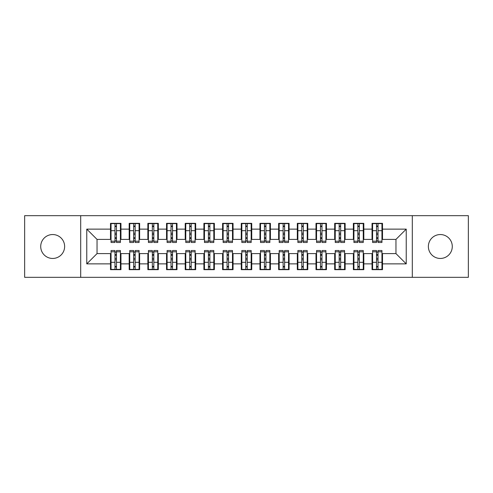 <?xml version="1.0" encoding="UTF-8"?>
<svg xmlns="http://www.w3.org/2000/svg" width="493" height="493" viewBox="0 0 493 493"><rect width="100%" height="100%" fill="white"/><g stroke="black" fill="none" stroke-linecap="round" stroke-linejoin="round"><path stroke-width="0.74" d="M440.329 234.545A11.955 11.955 0 0 0 428.368 246.5A11.955 11.955 0 0 0 440.329 258.455A11.955 11.955 0 0 0 452.284 246.5A11.955 11.955 0 0 0 440.329 234.545M52.671 234.545A11.955 11.955 0 0 0 40.716 246.5A11.955 11.955 0 0 0 52.671 258.455A11.955 11.955 0 0 0 64.632 246.5A11.955 11.955 0 0 0 52.671 234.545M412.302 277.325L468.35 277.325L468.35 215.675L412.302 215.675L412.302 277.325L80.698 277.325L80.698 215.675L24.65 215.675L24.65 277.325L80.698 277.325M376.529 234.637L378.02 234.637L376.529 234.637M378.02 258.363L376.529 258.363L378.02 258.363M357.844 234.637L359.342 234.637L357.844 234.637M359.342 258.363L357.844 258.363L359.342 258.363M339.166 234.637L340.657 234.637L339.166 234.637M340.657 258.363L339.166 258.363L340.657 258.363M320.481 234.637L321.978 234.637L320.481 234.637M321.978 258.363L320.481 258.363L321.978 258.363M301.796 234.637L303.294 234.637L301.796 234.637M303.294 258.363L301.796 258.363L303.294 258.363M283.118 234.637L284.609 234.637L283.118 234.637M284.609 258.363L283.118 258.363L284.609 258.363M264.433 234.637L265.93 234.637L264.433 234.637M265.93 258.363L264.433 258.363L265.93 258.363M245.754 234.637L247.246 234.637L245.754 234.637M247.246 258.363L245.754 258.363L247.246 258.363M227.07 234.637L228.567 234.637L227.07 234.637M228.567 258.363L227.07 258.363L228.567 258.363M208.391 234.637L209.882 234.637L208.391 234.637M209.882 258.363L208.391 258.363L209.882 258.363M189.706 234.637L191.204 234.637L189.706 234.637M191.204 258.363L189.706 258.363L191.204 258.363M171.022 234.637L172.519 234.637L171.022 234.637M172.519 258.363L171.022 258.363L172.519 258.363M152.343 234.637L153.834 234.637L152.343 234.637M153.834 258.363L152.343 258.363L153.834 258.363M133.658 234.637L135.156 234.637L133.658 234.637M135.156 258.363L133.658 258.363L135.156 258.363M412.302 215.675L80.698 215.675M111.054 239.401L97.041 239.401L86.768 229.128L86.768 263.872L110.494 263.872L110.494 269.665L120.958 269.665L120.958 263.872L129.178 263.872L129.178 269.665L139.636 269.665L139.636 263.872L147.857 263.872L147.857 269.665L158.321 269.665L158.321 263.872L166.542 263.872L166.542 269.665L177.005 269.665L177.005 263.872L185.22 263.872L185.22 269.665L195.684 269.665L195.684 263.872L203.905 263.872L203.905 269.665L214.369 269.665L214.369 263.872L222.589 263.872L222.589 269.665L233.047 269.665L233.047 263.872L241.268 263.872L241.268 269.665L251.732 269.665L251.732 263.872L259.953 263.872L259.953 269.665L270.411 269.665L270.411 263.872L278.631 263.872L278.631 269.665L289.095 269.665L289.095 263.872L297.316 263.872L297.316 269.665L307.78 269.665L307.78 263.872L315.995 263.872L315.995 269.665L326.458 269.665L326.458 263.872L334.679 263.872L334.679 269.665L345.143 269.665L345.143 263.872L353.364 263.872L353.364 269.665L363.822 269.665L363.822 263.872L372.042 263.872L372.042 269.665L382.506 269.665L382.506 253.599L395.959 253.599L395.959 239.401L381.946 239.401M86.768 229.128L110.494 229.128L110.494 239.401M395.959 239.401L406.232 229.128L382.506 229.128L382.506 223.335L372.042 223.335L372.042 229.128L363.822 229.128L363.822 223.335L353.364 223.335L353.364 229.128L345.143 229.128L345.143 223.335L334.679 223.335L334.679 229.128L326.458 229.128L326.458 223.335L315.995 223.335L315.995 229.128L307.78 229.128L307.78 223.335L297.316 223.335L297.316 229.128L289.095 229.128L289.095 223.335L278.631 223.335L278.631 229.128L270.411 229.128L270.411 223.335L259.953 223.335L259.953 229.128L251.732 229.128L251.732 223.335L241.268 223.335L241.268 229.128L233.047 229.128L233.047 223.335L222.589 223.335L222.589 229.128L214.369 229.128L214.369 223.335L203.905 223.335L203.905 229.128L195.684 229.128L195.684 223.335L185.22 223.335L185.22 229.128L177.005 229.128L177.005 223.335L166.542 223.335L166.542 229.128L158.321 229.128L158.321 223.335L147.857 223.335L147.857 229.128L139.636 229.128L139.636 223.335L129.178 223.335L129.178 229.128L120.958 229.128L120.958 223.335L110.494 223.335L110.494 229.128M406.232 229.128L406.232 263.872L382.506 263.872M363.822 263.872L363.822 253.599L372.603 253.599M372.042 263.872L372.042 253.599M382.506 229.128L382.506 239.401M345.143 263.872L345.143 253.599L353.925 253.599M353.364 263.872L353.364 253.599M372.042 229.128L372.042 239.401L363.261 239.401M363.822 229.128L363.822 239.401M326.458 263.872L326.458 253.599L335.24 253.599M334.679 263.872L334.679 253.599M353.364 229.128L353.364 239.401L344.582 239.401M345.143 229.128L345.143 239.401M307.78 263.872L307.78 253.599L316.555 253.599M315.995 263.872L315.995 253.599M334.679 229.128L334.679 239.401L325.898 239.401M326.458 229.128L326.458 239.401M289.095 263.872L289.095 253.599L297.877 253.599M297.316 263.872L297.316 253.599M315.995 229.128L315.995 239.401L307.219 239.401M307.78 229.128L307.78 239.401M270.411 263.872L270.411 253.599L279.192 253.599M278.631 263.872L278.631 253.599M297.316 229.128L297.316 239.401L288.534 239.401M289.095 229.128L289.095 239.401M251.732 263.872L251.732 253.599L260.514 253.599M259.953 263.872L259.953 253.599M278.631 229.128L278.631 239.401L269.85 239.401M270.411 229.128L270.411 239.401M233.047 263.872L233.047 253.599L241.829 253.599M241.268 263.872L241.268 253.599M259.953 229.128L259.953 239.401L251.171 239.401M251.732 229.128L251.732 239.401M214.369 263.872L214.369 253.599L223.15 253.599M222.589 263.872L222.589 253.599M241.268 229.128L241.268 239.401L232.486 239.401M233.047 229.128L233.047 239.401M195.684 263.872L195.684 253.599L204.466 253.599M203.905 263.872L203.905 253.599M222.589 229.128L222.589 239.401L213.808 239.401M214.369 229.128L214.369 239.401M177.005 263.872L177.005 253.599L185.781 253.599M185.22 263.872L185.22 253.599M203.905 229.128L203.905 239.401L195.123 239.401M195.684 229.128L195.684 239.401M158.321 263.872L158.321 253.599L167.102 253.599M166.542 263.872L166.542 253.599M185.22 229.128L185.22 239.401L176.445 239.401M177.005 229.128L177.005 239.401M139.636 263.872L139.636 253.599L148.418 253.599M147.857 263.872L147.857 253.599M166.542 229.128L166.542 239.401L157.76 239.401M158.321 229.128L158.321 239.401M120.958 263.872L120.958 253.599L129.739 253.599M129.178 263.872L129.178 253.599M147.857 229.128L147.857 239.401L139.075 239.401M139.636 229.128L139.636 239.401M114.98 234.637L116.471 234.637L114.98 234.637M116.471 258.363L114.98 258.363L116.471 258.363M86.768 263.872L97.041 253.599L111.054 253.599M110.494 263.872L110.494 253.599M129.178 229.128L129.178 239.401L120.397 239.401M120.958 229.128L120.958 239.401M97.041 239.401L97.041 253.599M372.603 239.401L372.042 239.401M353.925 239.401L353.364 239.401M335.24 239.401L334.679 239.401M316.555 239.401L315.995 239.401M297.877 239.401L297.316 239.401M279.192 239.401L278.631 239.401M260.514 239.401L259.953 239.401M241.829 239.401L241.268 239.401M223.15 239.401L222.589 239.401M204.466 239.401L203.905 239.401M185.781 239.401L185.22 239.401M167.102 239.401L166.542 239.401M148.418 239.401L147.857 239.401M129.739 239.401L129.178 239.401M120.397 253.599L120.958 253.599M139.075 253.599L139.636 253.599M157.76 253.599L158.321 253.599M176.445 253.599L177.005 253.599M195.123 253.599L195.684 253.599M213.808 253.599L214.369 253.599M232.486 253.599L233.047 253.599M251.171 253.599L251.732 253.599M269.85 253.599L270.411 253.599M288.534 253.599L289.095 253.599M307.219 253.599L307.78 253.599M325.898 253.599L326.458 253.599M344.582 253.599L345.143 253.599M363.261 253.599L363.822 253.599M381.946 253.599L382.506 253.599M406.232 263.872L395.959 253.599M111.054 223.52L120.397 223.52L111.054 223.52L111.054 242.482L114.98 242.482L114.98 223.594L120.397 223.619L120.397 242.482L116.471 242.482L116.471 223.619M114.98 226.022L116.471 226.022M114.98 240.917L116.471 240.917M116.471 238.569L114.98 238.569M114.98 237.651L116.471 237.651M120.958 232.209L120.397 232.209M120.958 234.637L120.397 234.637M111.054 232.209L110.494 232.209M111.054 234.637L110.494 234.637M120.397 269.48L111.054 269.48L120.397 269.48L120.397 250.518L116.471 250.518L116.471 269.406L111.054 269.381L111.054 250.518L114.98 250.518L114.98 269.381M116.471 266.978L114.98 266.978M116.471 252.083L114.98 252.083M114.98 254.431L116.471 254.431M116.471 255.349L114.98 255.349M110.494 260.791L111.054 260.791M110.494 258.363L111.054 258.363M120.397 260.791L120.958 260.791M120.397 258.363L120.958 258.363M129.739 223.52L139.075 223.52L129.739 223.52L129.739 242.482L133.658 242.482L133.658 223.594L139.075 223.619L139.075 242.482L135.156 242.482L135.156 223.619M133.658 226.022L135.156 226.022M133.658 240.917L135.156 240.917M135.156 238.569L133.658 238.569M133.658 237.651L135.156 237.651M139.636 232.209L139.075 232.209M139.636 234.637L139.075 234.637M129.739 232.209L129.178 232.209M129.739 234.637L129.178 234.637M148.418 223.52L157.76 223.52L148.418 223.52L148.418 242.482L152.343 242.482L152.343 223.594L157.76 223.619L157.76 242.482L153.834 242.482L153.834 223.619M152.343 226.022L153.834 226.022M152.343 240.917L153.834 240.917M153.834 238.569L152.343 238.569M152.343 237.651L153.834 237.651M158.321 232.209L157.76 232.209M158.321 234.637L157.76 234.637M148.418 232.209L147.857 232.209M148.418 234.637L147.857 234.637M167.102 223.52L176.445 223.52L167.102 223.52L167.102 242.482L171.022 242.482L171.022 223.594L176.445 223.619L176.445 242.482L172.519 242.482L172.519 223.619M171.022 226.022L172.519 226.022M171.022 240.917L172.519 240.917M172.519 238.569L171.022 238.569M171.022 237.651L172.519 237.651M177.005 232.209L176.445 232.209M177.005 234.637L176.445 234.637M167.102 232.209L166.542 232.209M167.102 234.637L166.542 234.637M185.781 223.52L195.123 223.52L185.781 223.52L185.781 242.482L189.706 242.482L189.706 223.594L195.123 223.619L195.123 242.482L191.204 242.482L191.204 223.619M189.706 226.022L191.204 226.022M189.706 240.917L191.204 240.917M191.204 238.569L189.706 238.569M189.706 237.651L191.204 237.651M195.684 232.209L195.123 232.209M195.684 234.637L195.123 234.637M185.781 232.209L185.22 232.209M185.781 234.637L185.22 234.637M139.075 269.48L129.739 269.48L139.075 269.48L139.075 250.518L135.156 250.518L135.156 269.406L129.739 269.381L129.739 250.518L133.658 250.518L133.658 269.381M135.156 266.978L133.658 266.978M135.156 252.083L133.658 252.083M133.658 254.431L135.156 254.431M135.156 255.349L133.658 255.349M129.178 260.791L129.739 260.791M129.178 258.363L129.739 258.363M139.075 260.791L139.636 260.791M139.075 258.363L139.636 258.363M157.76 269.48L148.418 269.48L157.76 269.48L157.76 250.518L153.834 250.518L153.834 269.406L148.418 269.381L148.418 250.518L152.343 250.518L152.343 269.381M153.834 266.978L152.343 266.978M153.834 252.083L152.343 252.083M152.343 254.431L153.834 254.431M153.834 255.349L152.343 255.349M147.857 260.791L148.418 260.791M147.857 258.363L148.418 258.363M157.76 260.791L158.321 260.791M157.76 258.363L158.321 258.363M176.445 269.48L167.102 269.48L176.445 269.48L176.445 250.518L172.519 250.518L172.519 269.406L167.102 269.381L167.102 250.518L171.022 250.518L171.022 269.381M172.519 266.978L171.022 266.978M172.519 252.083L171.022 252.083M171.022 254.431L172.519 254.431M172.519 255.349L171.022 255.349M166.542 260.791L167.102 260.791M166.542 258.363L167.102 258.363M176.445 260.791L177.005 260.791M176.445 258.363L177.005 258.363M195.123 269.48L185.781 269.48L195.123 269.48L195.123 250.518L191.204 250.518L191.204 269.406L185.781 269.381L185.781 250.518L189.706 250.518L189.706 269.381M191.204 266.978L189.706 266.978M191.204 252.083L189.706 252.083M189.706 254.431L191.204 254.431M191.204 255.349L189.706 255.349M185.22 260.791L185.781 260.791M185.22 258.363L185.781 258.363M195.123 260.791L195.684 260.791M195.123 258.363L195.684 258.363M204.466 223.52L213.808 223.52L204.466 223.52L204.466 242.482L208.391 242.482L208.391 223.594L213.808 223.619L213.808 242.482L209.882 242.482L209.882 223.619M208.391 226.022L209.882 226.022M208.391 240.917L209.882 240.917M209.882 238.569L208.391 238.569M208.391 237.651L209.882 237.651M214.369 232.209L213.808 232.209M214.369 234.637L213.808 234.637M204.466 232.209L203.905 232.209M204.466 234.637L203.905 234.637M213.808 269.48L204.466 269.48L213.808 269.48L213.808 250.518L209.882 250.518L209.882 269.406L204.466 269.381L204.466 250.518L208.391 250.518L208.391 269.381M209.882 266.978L208.391 266.978M209.882 252.083L208.391 252.083M208.391 254.431L209.882 254.431M209.882 255.349L208.391 255.349M203.905 260.791L204.466 260.791M203.905 258.363L204.466 258.363M213.808 260.791L214.369 260.791M213.808 258.363L214.369 258.363M223.15 223.52L232.486 223.52L223.15 223.52L223.15 242.482L227.07 242.482L227.07 223.594L232.486 223.619L232.486 242.482L228.567 242.482L228.567 223.619M227.07 226.022L228.567 226.022M227.07 240.917L228.567 240.917M228.567 238.569L227.07 238.569M227.07 237.651L228.567 237.651M233.047 232.209L232.486 232.209M233.047 234.637L232.486 234.637M223.15 232.209L222.589 232.209M223.15 234.637L222.589 234.637M241.829 223.52L251.171 223.52L241.829 223.52L241.829 242.482L245.754 242.482L245.754 223.594L251.171 223.619L251.171 242.482L247.246 242.482L247.246 223.619M245.754 226.022L247.246 226.022M245.754 240.917L247.246 240.917M247.246 238.569L245.754 238.569M245.754 237.651L247.246 237.651M251.732 232.209L251.171 232.209M251.732 234.637L251.171 234.637M241.829 232.209L241.268 232.209M241.829 234.637L241.268 234.637M260.514 223.52L269.85 223.52L260.514 223.52L260.514 242.482L264.433 242.482L264.433 223.594L269.85 223.619L269.85 242.482L265.93 242.482L265.93 223.619M264.433 226.022L265.93 226.022M264.433 240.917L265.93 240.917M265.93 238.569L264.433 238.569M264.433 237.651L265.93 237.651M270.411 232.209L269.85 232.209M270.411 234.637L269.85 234.637M260.514 232.209L259.953 232.209M260.514 234.637L259.953 234.637M232.486 269.48L223.15 269.48L232.486 269.48L232.486 250.518L228.567 250.518L228.567 269.406L223.15 269.381L223.15 250.518L227.07 250.518L227.07 269.381M228.567 266.978L227.07 266.978M228.567 252.083L227.07 252.083M227.07 254.431L228.567 254.431M228.567 255.349L227.07 255.349M222.589 260.791L223.15 260.791M222.589 258.363L223.15 258.363M232.486 260.791L233.047 260.791M232.486 258.363L233.047 258.363M251.171 269.48L241.829 269.48L251.171 269.48L251.171 250.518L247.246 250.518L247.246 269.406L241.829 269.381L241.829 250.518L245.754 250.518L245.754 269.381M247.246 266.978L245.754 266.978M247.246 252.083L245.754 252.083M245.754 254.431L247.246 254.431M247.246 255.349L245.754 255.349M241.268 260.791L241.829 260.791M241.268 258.363L241.829 258.363M251.171 260.791L251.732 260.791M251.171 258.363L251.732 258.363M269.85 269.48L260.514 269.48L269.85 269.48L269.85 250.518L265.93 250.518L265.93 269.406L260.514 269.381L260.514 250.518L264.433 250.518L264.433 269.381M265.93 266.978L264.433 266.978M265.93 252.083L264.433 252.083M264.433 254.431L265.93 254.431M265.93 255.349L264.433 255.349M259.953 260.791L260.514 260.791M259.953 258.363L260.514 258.363M269.85 260.791L270.411 260.791M269.85 258.363L270.411 258.363M279.192 223.52L288.534 223.52L279.192 223.52L279.192 242.482L283.118 242.482L283.118 223.594L288.534 223.619L288.534 242.482L284.609 242.482L284.609 223.619M283.118 226.022L284.609 226.022M283.118 240.917L284.609 240.917M284.609 238.569L283.118 238.569M283.118 237.651L284.609 237.651M289.095 232.209L288.534 232.209M289.095 234.637L288.534 234.637M279.192 232.209L278.631 232.209M279.192 234.637L278.631 234.637M288.534 269.48L279.192 269.48L288.534 269.48L288.534 250.518L284.609 250.518L284.609 269.406L279.192 269.381L279.192 250.518L283.118 250.518L283.118 269.381M284.609 266.978L283.118 266.978M284.609 252.083L283.118 252.083M283.118 254.431L284.609 254.431M284.609 255.349L283.118 255.349M278.631 260.791L279.192 260.791M278.631 258.363L279.192 258.363M288.534 260.791L289.095 260.791M288.534 258.363L289.095 258.363M297.877 223.52L307.219 223.52L297.877 223.52L297.877 242.482L301.796 242.482L301.796 223.594L307.219 223.619L307.219 242.482L303.294 242.482L303.294 223.619M301.796 226.022L303.294 226.022M301.796 240.917L303.294 240.917M303.294 238.569L301.796 238.569M301.796 237.651L303.294 237.651M307.78 232.209L307.219 232.209M307.78 234.637L307.219 234.637M297.877 232.209L297.316 232.209M297.877 234.637L297.316 234.637M307.219 269.48L297.877 269.48L307.219 269.48L307.219 250.518L303.294 250.518L303.294 269.406L297.877 269.381L297.877 250.518L301.796 250.518L301.796 269.381M303.294 266.978L301.796 266.978M303.294 252.083L301.796 252.083M301.796 254.431L303.294 254.431M303.294 255.349L301.796 255.349M297.316 260.791L297.877 260.791M297.316 258.363L297.877 258.363M307.219 260.791L307.78 260.791M307.219 258.363L307.78 258.363M316.555 223.52L325.898 223.52L316.555 223.52L316.555 242.482L320.481 242.482L320.481 223.594L325.898 223.619L325.898 242.482L321.978 242.482L321.978 223.619M320.481 226.022L321.978 226.022M320.481 240.917L321.978 240.917M321.978 238.569L320.481 238.569M320.481 237.651L321.978 237.651M326.458 232.209L325.898 232.209M326.458 234.637L325.898 234.637M316.555 232.209L315.995 232.209M316.555 234.637L315.995 234.637M325.898 269.48L316.555 269.48L325.898 269.48L325.898 250.518L321.978 250.518L321.978 269.406L316.555 269.381L316.555 250.518L320.481 250.518L320.481 269.381M321.978 266.978L320.481 266.978M321.978 252.083L320.481 252.083M320.481 254.431L321.978 254.431M321.978 255.349L320.481 255.349M315.995 260.791L316.555 260.791M315.995 258.363L316.555 258.363M325.898 260.791L326.458 260.791M325.898 258.363L326.458 258.363M335.24 223.52L344.582 223.52L335.24 223.52L335.24 242.482L339.166 242.482L339.166 223.594L344.582 223.619L344.582 242.482L340.657 242.482L340.657 223.619M339.166 226.022L340.657 226.022M339.166 240.917L340.657 240.917M340.657 238.569L339.166 238.569M339.166 237.651L340.657 237.651M345.143 232.209L344.582 232.209M345.143 234.637L344.582 234.637M335.24 232.209L334.679 232.209M335.24 234.637L334.679 234.637M344.582 269.48L335.24 269.48L344.582 269.48L344.582 250.518L340.657 250.518L340.657 269.406L335.24 269.381L335.24 250.518L339.166 250.518L339.166 269.381M340.657 266.978L339.166 266.978M340.657 252.083L339.166 252.083M339.166 254.431L340.657 254.431M340.657 255.349L339.166 255.349M334.679 260.791L335.24 260.791M334.679 258.363L335.24 258.363M344.582 260.791L345.143 260.791M344.582 258.363L345.143 258.363M353.925 223.52L363.261 223.52L353.925 223.52L353.925 242.482L357.844 242.482L357.844 223.594L363.261 223.619L363.261 242.482L359.342 242.482L359.342 223.619M357.844 226.022L359.342 226.022M357.844 240.917L359.342 240.917M359.342 238.569L357.844 238.569M357.844 237.651L359.342 237.651M363.822 232.209L363.261 232.209M363.822 234.637L363.261 234.637M353.925 232.209L353.364 232.209M353.925 234.637L353.364 234.637M363.261 269.48L353.925 269.48L363.261 269.48L363.261 250.518L359.342 250.518L359.342 269.406L353.925 269.381L353.925 250.518L357.844 250.518L357.844 269.381M359.342 266.978L357.844 266.978M359.342 252.083L357.844 252.083M357.844 254.431L359.342 254.431M359.342 255.349L357.844 255.349M353.364 260.791L353.925 260.791M353.364 258.363L353.925 258.363M363.261 260.791L363.822 260.791M363.261 258.363L363.822 258.363M372.603 223.52L381.946 223.52L372.603 223.52L372.603 242.482L376.529 242.482L376.529 223.594L381.946 223.619L381.946 242.482L378.02 242.482L378.02 223.619M376.529 226.022L378.02 226.022M376.529 240.917L378.02 240.917M378.02 238.569L376.529 238.569M376.529 237.651L378.02 237.651M382.506 232.209L381.946 232.209M382.506 234.637L381.946 234.637M372.603 232.209L372.042 232.209M372.603 234.637L372.042 234.637M381.946 269.48L372.603 269.48L381.946 269.48L381.946 250.518L378.02 250.518L378.02 269.406L372.603 269.381L372.603 250.518L376.529 250.518L376.529 269.381M378.02 266.978L376.529 266.978M378.02 252.083L376.529 252.083M376.529 254.431L378.02 254.431M378.02 255.349L376.529 255.349M372.042 260.791L372.603 260.791M372.042 258.363L372.603 258.363M381.946 260.791L382.506 260.791M381.946 258.363L382.506 258.363M111.054 223.619L114.98 223.619M116.471 241.2L120.397 241.2M116.471 230.687L120.397 230.687M111.054 241.2L114.98 241.2M111.054 230.687L114.98 230.687M114.98 233.214L116.471 233.214M114.98 226.515L116.471 226.515M120.397 269.381L116.471 269.381M114.98 251.8L111.054 251.8M114.98 262.313L111.054 262.313M120.397 251.8L116.471 251.8M120.397 262.313L116.471 262.313M116.471 259.786L114.98 259.786M116.471 266.485L114.98 266.485M129.739 223.619L133.658 223.619M135.156 241.2L139.075 241.2M135.156 230.687L139.075 230.687M129.739 241.2L133.658 241.2M129.739 230.687L133.658 230.687M133.658 233.214L135.156 233.214M133.658 226.515L135.156 226.515M148.418 223.619L152.343 223.619M153.834 241.2L157.76 241.2M153.834 230.687L157.76 230.687M148.418 241.2L152.343 241.2M148.418 230.687L152.343 230.687M152.343 233.214L153.834 233.214M152.343 226.515L153.834 226.515M167.102 223.619L171.022 223.619M172.519 241.2L176.445 241.2M172.519 230.687L176.445 230.687M167.102 241.2L171.022 241.2M167.102 230.687L171.022 230.687M171.022 233.214L172.519 233.214M171.022 226.515L172.519 226.515M185.781 223.619L189.706 223.619M191.204 241.2L195.123 241.2M191.204 230.687L195.123 230.687M185.781 241.2L189.706 241.2M185.781 230.687L189.706 230.687M189.706 233.214L191.204 233.214M189.706 226.515L191.204 226.515M139.075 269.381L135.156 269.381M133.658 251.8L129.739 251.8M133.658 262.313L129.739 262.313M139.075 251.8L135.156 251.8M139.075 262.313L135.156 262.313M135.156 259.786L133.658 259.786M135.156 266.485L133.658 266.485M157.76 269.381L153.834 269.381M152.343 251.8L148.418 251.8M152.343 262.313L148.418 262.313M157.76 251.8L153.834 251.8M157.76 262.313L153.834 262.313M153.834 259.786L152.343 259.786M153.834 266.485L152.343 266.485M176.445 269.381L172.519 269.381M171.022 251.8L167.102 251.8M171.022 262.313L167.102 262.313M176.445 251.8L172.519 251.8M176.445 262.313L172.519 262.313M172.519 259.786L171.022 259.786M172.519 266.485L171.022 266.485M195.123 269.381L191.204 269.381M189.706 251.8L185.781 251.8M189.706 262.313L185.781 262.313M195.123 251.8L191.204 251.8M195.123 262.313L191.204 262.313M191.204 259.786L189.706 259.786M191.204 266.485L189.706 266.485M204.466 223.619L208.391 223.619M209.882 241.2L213.808 241.2M209.882 230.687L213.808 230.687M204.466 241.2L208.391 241.2M204.466 230.687L208.391 230.687M208.391 233.214L209.882 233.214M208.391 226.515L209.882 226.515M213.808 269.381L209.882 269.381M208.391 251.8L204.466 251.8M208.391 262.313L204.466 262.313M213.808 251.8L209.882 251.8M213.808 262.313L209.882 262.313M209.882 259.786L208.391 259.786M209.882 266.485L208.391 266.485M223.15 223.619L227.07 223.619M228.567 241.2L232.486 241.2M228.567 230.687L232.486 230.687M223.15 241.2L227.07 241.2M223.15 230.687L227.07 230.687M227.07 233.214L228.567 233.214M227.07 226.515L228.567 226.515M241.829 223.619L245.754 223.619M247.246 241.2L251.171 241.2M247.246 230.687L251.171 230.687M241.829 241.2L245.754 241.2M241.829 230.687L245.754 230.687M245.754 233.214L247.246 233.214M245.754 226.515L247.246 226.515M260.514 223.619L264.433 223.619M265.93 241.2L269.85 241.2M265.93 230.687L269.85 230.687M260.514 241.2L264.433 241.2M260.514 230.687L264.433 230.687M264.433 233.214L265.93 233.214M264.433 226.515L265.93 226.515M232.486 269.381L228.567 269.381M227.07 251.8L223.15 251.8M227.07 262.313L223.15 262.313M232.486 251.8L228.567 251.8M232.486 262.313L228.567 262.313M228.567 259.786L227.07 259.786M228.567 266.485L227.07 266.485M251.171 269.381L247.246 269.381M245.754 251.8L241.829 251.8M245.754 262.313L241.829 262.313M251.171 251.8L247.246 251.8M251.171 262.313L247.246 262.313M247.246 259.786L245.754 259.786M247.246 266.485L245.754 266.485M269.85 269.381L265.93 269.381M264.433 251.8L260.514 251.8M264.433 262.313L260.514 262.313M269.85 251.8L265.93 251.8M269.85 262.313L265.93 262.313M265.93 259.786L264.433 259.786M265.93 266.485L264.433 266.485M279.192 223.619L283.118 223.619M284.609 241.2L288.534 241.2M284.609 230.687L288.534 230.687M279.192 241.2L283.118 241.2M279.192 230.687L283.118 230.687M283.118 233.214L284.609 233.214M283.118 226.515L284.609 226.515M288.534 269.381L284.609 269.381M283.118 251.8L279.192 251.8M283.118 262.313L279.192 262.313M288.534 251.8L284.609 251.8M288.534 262.313L284.609 262.313M284.609 259.786L283.118 259.786M284.609 266.485L283.118 266.485M297.877 223.619L301.796 223.619M303.294 241.2L307.219 241.2M303.294 230.687L307.219 230.687M297.877 241.2L301.796 241.2M297.877 230.687L301.796 230.687M301.796 233.214L303.294 233.214M301.796 226.515L303.294 226.515M307.219 269.381L303.294 269.381M301.796 251.8L297.877 251.8M301.796 262.313L297.877 262.313M307.219 251.8L303.294 251.8M307.219 262.313L303.294 262.313M303.294 259.786L301.796 259.786M303.294 266.485L301.796 266.485M316.555 223.619L320.481 223.619M321.978 241.2L325.898 241.2M321.978 230.687L325.898 230.687M316.555 241.2L320.481 241.2M316.555 230.687L320.481 230.687M320.481 233.214L321.978 233.214M320.481 226.515L321.978 226.515M325.898 269.381L321.978 269.381M320.481 251.8L316.555 251.8M320.481 262.313L316.555 262.313M325.898 251.8L321.978 251.8M325.898 262.313L321.978 262.313M321.978 259.786L320.481 259.786M321.978 266.485L320.481 266.485M335.24 223.619L339.166 223.619M340.657 241.2L344.582 241.2M340.657 230.687L344.582 230.687M335.24 241.2L339.166 241.2M335.24 230.687L339.166 230.687M339.166 233.214L340.657 233.214M339.166 226.515L340.657 226.515M344.582 269.381L340.657 269.381M339.166 251.8L335.24 251.8M339.166 262.313L335.24 262.313M344.582 251.8L340.657 251.8M344.582 262.313L340.657 262.313M340.657 259.786L339.166 259.786M340.657 266.485L339.166 266.485M353.925 223.619L357.844 223.619M359.342 241.2L363.261 241.2M359.342 230.687L363.261 230.687M353.925 241.2L357.844 241.2M353.925 230.687L357.844 230.687M357.844 233.214L359.342 233.214M357.844 226.515L359.342 226.515M363.261 269.381L359.342 269.381M357.844 251.8L353.925 251.8M357.844 262.313L353.925 262.313M363.261 251.8L359.342 251.8M363.261 262.313L359.342 262.313M359.342 259.786L357.844 259.786M359.342 266.485L357.844 266.485M372.603 223.619L376.529 223.619M378.02 241.2L381.946 241.2M378.02 230.687L381.946 230.687M372.603 241.2L376.529 241.2M372.603 230.687L376.529 230.687M376.529 233.214L378.02 233.214M376.529 226.515L378.02 226.515M381.946 269.381L378.02 269.381M376.529 251.8L372.603 251.8M376.529 262.313L372.603 262.313M381.946 251.8L378.02 251.8M381.946 262.313L378.02 262.313M378.02 259.786L376.529 259.786M378.02 266.485L376.529 266.485"/></g></svg>

